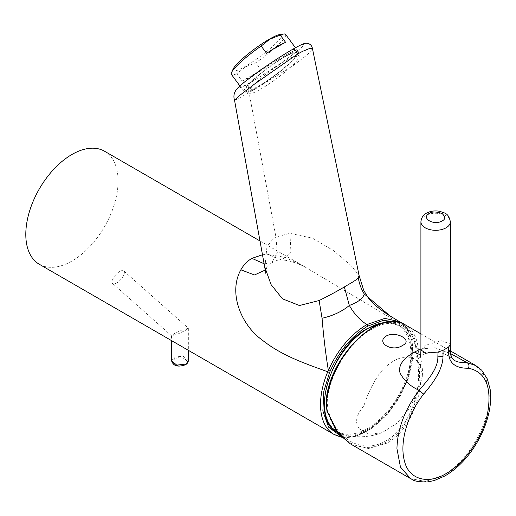 <?xml version="1.0" encoding="UTF-8"?>
<svg xmlns="http://www.w3.org/2000/svg" width="516" height="516" viewBox="0 0 516 516"><rect width="100%" height="100%" fill="white"/><g stroke="black" fill="none" stroke-linecap="round" stroke-linejoin="round"><path stroke-width="0.39" stroke-dasharray="2.58 1.94" d="M234.535 100.227L237.65 98.949L254.42 89.507L293.32 65.474L307.684 54.503L312.483 48.775M264.895 267.372L266.946 246.622L273.132 238.863L275.931 237.037L289.947 233.342L312.651 238.25L333.459 250.615L350.745 265.263L359.078 275.428M39.313 264.276A65.255 37.674 120 0 0 89.603 246.79A65.255 37.674 120 0 0 118.087 181.116A65.255 37.674 120 0 0 104.574 151.246M279.214 64.339L291.888 55.231C305.001 45.402 309.903 39.513 292.166 49.639C273.409 60.585 250.724 76.736 243.397 83.224C240.772 85.398 239.592 86.682 239.863 87.062C240.166 88.784 261.818 76.278 279.214 64.339L251.486 82.134C243.049 86.927 239.179 88.571 239.863 87.062M264.25 263.811L271.88 262.754L277.286 252.601L275.931 237.037L249.073 92.596C247.674 87.236 248.48 83.747 251.486 82.134M401.113 322.642L404.995 326.112L405.163 327.802L396.694 321.913M390.115 315.979L405.853 327.054L412.02 340.405L412.942 357.911L408.633 377.641L399.603 397.41L386.884 414.999L371.894 428.409L356.272 436.123L341.702 437.2M289.947 233.342L290.94 252.395L281.807 260.006L267.714 254.304L285.2 257.4L302.544 265.54L405.602 326.834L405.757 328.505L412.697 348.668L407.247 380.724L389.051 412.065L367.663 430.628L354.131 436.046L340.308 435.762M262.599 254.71L267.714 254.304M265.366 269.997L267.043 266.714L266.946 246.622M279.898 34.527A30.173 4.702 -36.4 0 1 273.532 45.602A30.173 4.702 -36.4 0 1 245.371 66.319A30.173 4.702 -36.4 0 1 233.18 68.976M285.6 34.404A33.682 5.25 -36.4 0 1 255.801 62.752L245.332 66.957L236.76 73.743L242.159 81.057L261.193 70.066L255.801 62.752M284.606 56.644A33.682 5.25 -36.4 0 1 298.396 51.761A33.682 5.25 -36.4 0 1 286.419 66.403A33.682 5.25 -36.4 0 1 257.968 86.862A33.682 5.25 -36.4 0 1 244.178 91.738A33.682 5.25 -36.4 0 1 256.162 77.103A33.682 5.25 -36.4 0 1 284.606 56.644M242.159 81.057A33.682 5.25 143.6 0 0 250.563 76.82A33.682 5.25 143.6 0 0 261.193 70.066M286.038 60.52A31.715 4.941 -36.4 0 1 299.028 55.928A31.715 4.941 -36.4 0 1 287.741 69.712A31.715 4.941 -36.4 0 1 260.961 88.978A31.715 4.941 -36.4 0 1 247.97 93.57A31.715 4.941 -36.4 0 1 259.251 79.787A31.715 4.941 -36.4 0 1 286.038 60.52M258.748 85.979A31.715 4.941 143.6 0 0 285.535 66.712A31.715 4.941 143.6 0 0 296.816 52.929A31.715 4.941 143.6 0 0 283.826 57.521A31.715 4.941 143.6 0 0 257.039 76.794A31.715 4.941 143.6 0 0 245.758 90.571A31.715 4.941 143.6 0 0 258.748 85.979M266.572 53.354L285.612 42.364M236.76 73.743A33.682 5.25 -36.4 0 1 231.381 74.381M173.976 333.82L171.551 335.813L178.562 333.704L185.883 330.143L188.346 328.253L181.29 330.266L173.976 333.82M119.744 271.5A8.417 3.438 131.6 0 0 113.481 277.892A8.417 3.438 131.6 0 0 112.617 283.548A8.417 3.438 131.6 0 0 116.661 283A8.417 3.438 131.6 0 0 122.924 276.608A8.417 3.438 131.6 0 0 123.788 270.952A8.417 3.438 131.6 0 0 119.744 271.5M184.889 364.638C191.636 361.077 181.052 355.092 174.969 358.91C168.274 362.438 178.717 368.488 184.889 364.638L185.586 364.709M420.908 350.009L425.223 345.236L441.515 340.786L450.378 344.062M416.083 351.486L417.063 359.13C423.352 388.858 409.994 427.422 386.284 440.612C362.851 454.88 336.155 439.619 328.144 410.465L327.183 402.815C328.234 376.203 348.829 341.947 371.559 329.369C394.192 315.779 414.993 325.777 416.083 351.486L416.876 351.035A1.122 0.69 176.4 0 1 418.463 350.97L419.418 358.414C426.087 390.56 411.02 430.144 387.206 443.057L368.424 448.546L350.261 443.799M328.144 410.465L327.338 410.93L326.389 403.273C325.764 387.832 340.695 346.584 371.636 328.415C402.57 310.864 417.508 334.865 416.876 351.035L417.87 358.659L417.063 359.13M327.015 411.4A1.122 0.451 -16.4 0 1 327.338 410.93L330.846 420.334C331.014 421.004 334.31 427.209 336.297 429.822C340.128 435.465 346.384 441.154 352.957 444.179C355.982 445.992 364.251 447.74 368.585 447.353C370.14 447.443 376.564 446.411 378.286 445.624L386.484 441.967C391.805 438.935 396.849 434.517 401.616 428.693L407.924 419.418L413.174 408.414C419.547 390.135 421.114 373.552 417.87 358.659A1.122 0.381 -10.9 0 1 419.418 358.414M420.908 348.926L435.098 347.758L450.745 353.712M443.083 475.32L425.5 481.447L410.568 478.616L425.5 481.447L443.083 475.32C467.741 461.814 489.865 423.501 489.226 395.391L485.717 377.035L475.72 365.522L485.717 377.035L489.226 395.391M367.669 328.615A61.088 35.269 120 0 0 324.474 403.435A61.088 35.269 120 0 0 367.669 428.377A61.088 35.269 120 0 0 410.865 354.079A61.088 35.269 120 0 0 368.579 328.099M337.374 432.292A61.739 35.643 120 0 0 341.76 434.162L341.76 434.162A61.739 35.643 120 0 0 368.134 429.177A61.739 35.643 120 0 0 407.234 378.615A61.739 35.643 120 0 0 402.925 328.221L402.925 328.221A61.739 35.643 120 0 0 384.884 322.539M359.31 428.79C354.55 422.72 356.092 415.032 363.948 405.737C367.076 395.385 371.933 385.13 378.518 374.99C392.631 355.556 414.322 350.874 420.263 366.16L422.585 375.416L418.94 389.367L409.891 407.995L396.836 423.352L382.117 432.66L369.198 434.311L359.31 428.79M405.602 326.834A65.255 37.674 -60 0 1 412.813 351.28A65.255 37.674 -60 0 1 384.33 416.947A65.255 37.674 -60 0 1 334.046 434.433M291.888 55.231C301.428 47.485 298.964 47.659 284.49 55.773C271.113 63.442 250.815 77 243.397 83.224M292.166 49.639L292.553 49.362M401.919 323.222L404.995 326.112M405.163 327.802L405.757 328.505M188.346 360.626L183.148 356.137L173.976 357.188L171.505 360.626M173.976 357.188L174.969 358.91M420.908 221.79A14.738 8.508 180 0 1 425.223 215.778A14.738 8.508 180 0 1 441.283 213.934A14.738 8.508 180 0 1 450.378 221.79M326.067 403.667A1.122 0.6 3.3 0 1 326.389 403.273L327.183 402.815M405.054 324.725A65.255 37.674 -60 0 1 418.463 350.97M420.643 355.021L423.03 354.718L425.223 345.236M405.228 326.305L405.853 327.047M260.116 241.043L305.472 267.217C301.621 264.947 289.16 259.961 281.781 260.006M281.807 260.006L281.807 260.006C279.872 259.303 276.563 260.219 271.88 262.754M265.863 273.461C265.63 272.841 266.024 270.597 267.043 266.714M271.855 262.767L267.359 265.998L267.024 266.766M298.396 51.761L295.429 47.736M299.028 55.928L296.816 52.929M244.178 91.738L239.895 85.933M247.97 93.57L245.758 90.571M171.505 335.716L171.505 340.592M112.617 283.548L171.551 335.813M123.788 270.952L188.308 328.157M188.346 328.253L188.346 350.319M420.908 333.878L450.513 350.97M419.972 357.143L423.017 354.718C426.764 352.596 430.983 351.68 435.665 351.951L440.142 352.68C443.199 352.95 450.861 357.104 452.551 358.917M382.117 432.66C368.83 437.594 355.376 438.09 341.76 434.162L337.187 432.195M422.585 375.416C422.701 356.904 416.148 341.173 402.925 328.221L398.933 325.241L385.704 322.352"/><path stroke-width="0.77" d="M234.541 100.227C233.142 95.886 234.148 91.88 237.56 88.21C240.153 85.475 245.41 80.702 263.341 68.144C273.39 61.243 280.652 56.379 292.553 49.362C304.511 42.667 305.104 43.047 308.052 43.441C310.587 44.286 312.064 46.059 312.483 48.775L309.735 48.433L302.582 51.355L297.5 54.103L254.788 83.863L239.927 95.241L234.535 100.227L265.863 273.461M340.308 435.762L328.576 427.158L322.874 410.942L323.842 391.238L329.569 372.488L327.744 371.784L328.35 370.365C337.735 349.738 350.57 334.471 366.857 324.564C359.865 320.068 354.021 313.696 349.338 305.459L344.34 286.948L349.7 283.806C354.002 281.343 356.878 279.369 358.33 277.898C359.252 283.697 361.213 289.044 364.219 293.926L390.109 315.979L401.113 322.642M312.483 48.775L359.078 275.428L358.33 277.898M260.116 241.043L104.574 151.246A65.255 37.674 120 0 0 54.283 168.726A65.255 37.674 120 0 0 25.8 234.399A65.255 37.674 120 0 0 39.313 264.276L334.046 434.433A65.255 37.674 -60 0 1 320.526 404.557A65.255 37.674 -60 0 1 327.744 371.784C304.414 363.277 281.749 355.647 262.051 339.915C241.585 325.228 227.833 293.281 240.856 269.81L254.498 274.964L265.366 269.997M396.694 321.913L383.195 320.41L367.663 326.157C351.899 335.845 339.399 350.828 330.163 371.101L328.35 370.365C325.667 353.892 323.571 336.529 322.068 318.262C332.975 315.773 342.063 311.503 349.338 305.459C358.343 302.105 363.303 298.261 364.219 293.926M367.663 326.157L366.857 324.564L384.852 318.378L399.623 321.694L401.919 323.222M322.068 318.262L319.12 300.538C328.557 295.868 336.967 291.34 344.34 286.948M319.12 300.538L299.415 305.511L282.478 298.822L271.068 284.593L264.895 267.378M264.25 263.811L251.911 258.368L262.599 254.71M240.856 269.81C243.655 264.831 247.338 261.019 251.911 258.368M239.895 85.933L231.381 74.381A33.682 5.25 -36.4 0 1 231.561 72.466L233.18 68.976A30.173 4.702 -36.4 0 1 269.229 39.248A30.173 4.702 -36.4 0 1 279.898 34.527L283.716 34.011A33.682 5.25 -36.4 0 1 285.6 34.404L295.429 47.736M231.561 72.466A33.682 5.25 -36.4 0 1 261.18 46.04L269.745 39.255L280.214 35.049A33.682 5.25 -36.4 0 1 283.716 34.011M261.18 46.04L266.572 53.354A33.682 5.25 143.6 0 1 277.202 46.601A33.682 5.25 143.6 0 1 285.612 42.364L280.214 35.049M185.586 364.709L188.346 360.626C188.211 362.309 187.289 363.67 185.592 364.709C176.446 367.889 173.028 365.141 171.505 360.632L176.711 365.122L185.883 364.064M350.261 443.799L338.709 433.95L327.015 411.4A1.122 0.451 -16.4 0 0 327.299 411.594L336.438 430.925L350.261 443.792L410.568 478.616L400.448 467.038L396.939 448.675C397.468 428.738 404.86 409.291 419.115 390.341C427.306 380.647 438.155 368.721 437.865 356.853L438.007 352.022L426.068 353.176L420.908 350.022L420.908 221.79A14.738 8.508 180 0 0 430.002 229.652A14.738 8.508 180 0 0 446.063 227.808A14.738 8.508 180 0 0 450.378 221.79C448.436 212.566 444.553 213.334 440.296 211.431C435.259 210.36 430.621 210.954 426.384 213.205C423.281 214.682 421.456 217.546 420.908 221.79M438.007 352.022L443.07 350.312L448.372 347.255L448.63 353.112C449.146 365.709 459.414 368.45 468.483 368.211C485.737 371.849 492.096 386.929 487.575 413.451C483.247 436.317 464.555 463.491 446.05 473.604C427.609 484.853 408.853 479.248 404.544 461.381C399.255 442.773 407.156 414.987 423.636 394.108C432.776 383.452 442.857 369.824 442.999 356.363L443.07 350.312M327.299 411.594L326.396 404.125A65.255 37.674 -60 0 1 356.259 340.67A65.255 37.674 -60 0 1 405.054 324.725L420.908 333.878M402.59 345.372C392.599 352.634 375.306 342.65 386.316 335.974C396.307 330.53 413.593 340.508 402.59 345.372M423.636 394.108L419.115 390.341C410.355 386.31 404.015 380.556 400.094 373.094C397.41 363.877 406.331 356.633 414.309 352.138L420.908 348.926M450.745 353.712L467.051 362.664L475.72 365.522L467.051 362.664C468.967 363.845 469.444 365.696 468.483 368.211M452.435 358.801L452.551 358.917C451.868 358.136 450.075 355.614 450.378 344.062L450.287 349.68C449.887 362.129 458.002 362.561 467.051 362.664M450.191 344.991L448.372 347.255M442.096 220.932C434.027 225.937 420.598 218.126 429.196 213.482C431.879 211.508 436.175 211.508 442.096 213.482C445.508 216.901 445.508 219.384 442.096 220.932M384.884 322.539A61.739 35.643 120 0 0 368.134 328.357A61.739 35.643 120 0 0 327.776 382.859A61.739 35.643 120 0 0 337.374 432.292M368.579 328.099A61.088 35.269 120 0 0 367.669 328.615M292.166 49.639C294.455 48.814 296.229 50.297 297.5 54.103M329.569 372.488L330.163 371.101M450.513 350.97L475.713 365.522L481.75 370.249L487.381 379.054L490.2 389.657C491.09 396.359 490.755 403.609 489.194 411.407C486.33 425.12 480.564 438.168 471.876 450.539C463.871 461.723 454.873 470.192 444.889 475.958L434.143 480.596L427.132 481.989C418.528 481.854 413.535 481.015 412.161 479.467L410.459 478.551L400.448 467.038L396.939 448.675M327.015 411.4L326.067 403.667A1.122 0.6 3.3 0 0 326.396 404.125M414.309 352.138L420.643 355.021M450.287 349.68L448.63 353.112M442.999 356.363L437.865 356.853M359.078 275.428L363.69 290.263L367.308 296.403C371.449 302.615 379.047 309.136 390.109 315.979M341.702 437.2L334.046 434.433M171.505 340.592L171.505 360.626M188.346 350.319L188.346 360.626M326.067 403.667C326.834 359.491 378.718 306.646 405.054 324.725M419.972 357.143L419.972 357.143C420.508 356.756 420.817 354.382 420.908 350.022M450.378 221.79L450.378 344.062M337.387 432.311L337.187 432.195C309.065 419.069 330.472 347.565 367.779 328.273L385.704 322.352"/></g></svg>
